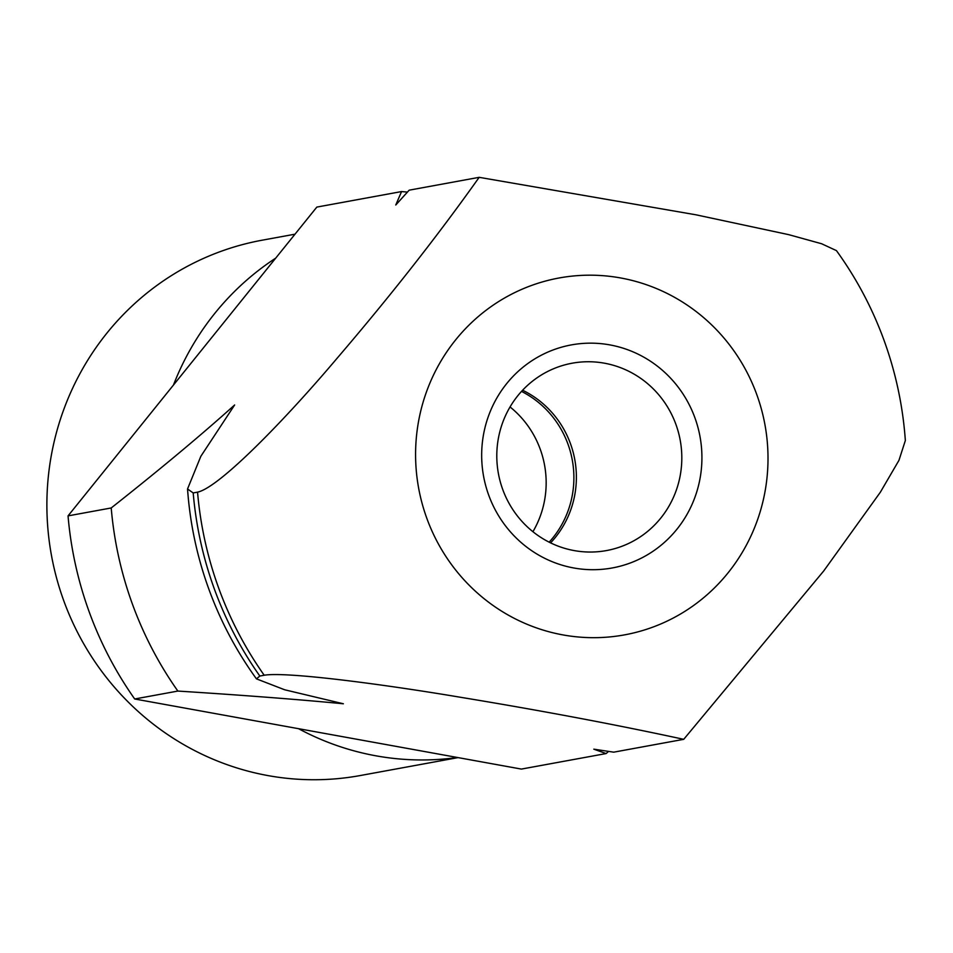 <?xml version="1.0" encoding="UTF-8"?>
<svg xmlns="http://www.w3.org/2000/svg" width="953" height="953" viewBox="0 0 953 953"><rect width="100%" height="100%" fill="white"/><g stroke="black" fill="none" stroke-linecap="round" stroke-linejoin="round"><path stroke-width="1.43" d="M532.918 531.703A95.24 92.417 79.6 0 0 540.244 449.232A95.24 92.417 79.6 0 0 510.046 406.955M549.166 542.174A95.24 92.417 79.6 0 0 567.976 444.158A95.24 92.417 79.6 0 0 521.517 391.397M68.044 515.883A362.843 352.062 79.6 0 0 89.237 611.993A362.843 352.062 79.6 0 0 134.695 698.99L177.866 691.068C242.574 695.166 297.753 699.407 343.39 703.779L284.637 689.769L256.452 678.858L259.835 676.046L264.195 675.236C286.019 671.496 381.498 683.98 460.49 697.274C541.566 710.628 615.972 724.649 683.718 739.325L823.702 570.978L880.358 492.213L898.965 460.323L905.35 440.524C902.908 406.133 895.808 372.742 884.05 340.352C872.329 308.212 856.461 278.312 836.448 250.627L821.605 243.742L788.655 234.641L695.964 214.806L479.168 177.329C437.927 235.474 390.575 295.787 337.1 358.257C285.281 419.618 219.13 487.722 197.557 492.141L193.197 492.939L187.538 488.972L200.845 456.296L234.641 404.965C201.464 434.83 160.318 469.162 111.215 507.961L68.044 515.883L173.47 385.036A272.129 264.041 79.6 0 1 275.691 258.156L173.47 385.036M111.215 507.961A362.843 352.062 79.6 0 0 132.407 604.071A362.843 352.062 79.6 0 0 177.866 691.068M295.025 234.176L262.123 240.204A272.129 264.041 79.6 0 0 63.78 600.795A272.129 264.041 79.6 0 0 360.258 775.539L458.083 757.611M298.551 728.688A272.129 264.041 79.6 0 0 457.44 757.492L134.695 698.99M488.71 495.155A113.383 110.024 -100.4 0 1 553.05 349.977A113.383 110.024 -100.4 0 1 694.88 417.712A113.383 110.024 -100.4 0 1 630.541 562.889A113.383 110.024 -100.4 0 1 488.71 495.155M675.903 424.371A95.24 92.417 79.6 0 0 572.134 363.212A95.24 92.417 79.6 0 0 502.707 489.413A95.24 92.417 79.6 0 0 606.477 550.572A95.24 92.417 79.6 0 0 675.903 424.371M522.601 390.23A95.24 92.417 -100.4 0 1 570.466 443.693A95.24 92.417 -100.4 0 1 550.584 542.876M683.718 739.325L613.72 752.167L593.826 749.177L606.108 753.561L521.386 769.083L457.44 757.492M479.168 177.329L409.171 190.171L395.757 205.002L401.558 191.565L316.837 207.087L275.691 258.156M606.108 753.561L608.562 751.405M407.419 192.089L401.558 191.565M193.197 492.939A362.843 352.062 79.6 0 0 214.377 589.049A362.843 352.062 79.6 0 0 259.835 676.046M197.557 492.141A362.843 352.062 79.6 0 0 218.737 588.251A362.843 352.062 79.6 0 0 264.195 675.236M426.849 518.384A181.415 176.031 79.6 0 0 653.794 626.764A181.415 176.031 79.6 0 0 756.742 394.482A181.415 176.031 79.6 0 0 529.797 286.103A181.415 176.031 79.6 0 0 426.849 518.384M187.538 488.972C189.981 523.364 197.08 556.755 208.85 589.145C220.56 621.273 236.427 651.185 256.452 678.87"/></g></svg>
